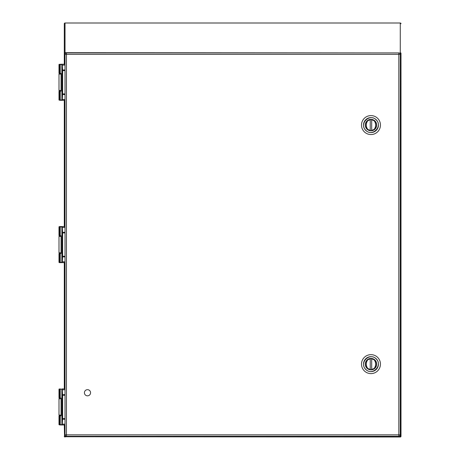 <?xml version="1.0" encoding="UTF-8"?>
<svg xmlns="http://www.w3.org/2000/svg" width="460" height="460" viewBox="0 0 460 460"><rect width="100%" height="100%" fill="white"/><g stroke="black" fill="none" stroke-linecap="round" stroke-linejoin="round"><path stroke-width="0.69" d="M65.01 99.469L62.278 99.469L62.198 100.257A0.31 0.305 180 0 1 61.881 99.952L62.221 100.05M65.01 64.227L62.157 64.227A0.31 0.31 90 0 0 61.847 64.538L61.881 99.987A0.31 0.31 0 0 0 62.198 100.303L65.01 100.303M62.198 64.273L62.635 70.593L62.635 93.932L62.278 99.469L61.968 99.331L61.91 99.791L61.881 64.538A0.31 0.31 0 0 1 62.198 64.227L62.198 64.273A0.31 0.305 180 0 0 61.881 64.572L61.881 99.952M60.887 64.227L62.198 64.227M60.438 100.303L62.157 100.303A0.31 0.31 90 0 1 61.847 99.987L60.237 99.987L60.438 100.303L59.001 99.987L59.001 91.281L59.518 91.281L59.518 99.987L60.237 99.987L60.237 91.281L61.059 91.045L61.059 73.485L60.237 73.243L60.237 64.538L61.881 64.538M62.221 64.48L61.91 64.739L62.307 70.064L65.01 69.92M60.438 64.227L59.518 64.538L59.518 73.243L60.237 73.243M59.518 73.243L59.001 73.243L59.001 64.538L59.518 64.538L59.518 73.243M60.237 91.281L59.518 91.281L59.788 100.303L59.001 99.987M60.887 91.16L59.725 91.16L60.887 91.16M60.887 73.364L59.725 73.364L60.887 73.364M65.01 424.143L62.278 424.143L62.198 424.931A0.31 0.305 180 0 1 61.881 424.626L62.221 424.724M65.01 388.901L62.157 388.901A0.31 0.31 90 0 0 61.847 389.212L61.881 424.66A0.31 0.31 0 0 0 62.198 424.977L65.01 424.977M62.198 388.947L62.635 395.266L62.635 418.606L62.278 424.143L61.968 424.005L61.91 424.465L61.881 389.212A0.31 0.31 0 0 1 62.198 388.901L62.198 388.947A0.31 0.305 180 0 0 61.881 389.246L61.881 424.626M60.438 388.901L59.518 389.212L59.518 397.917L60.237 397.917L60.237 389.212L61.881 389.212M60.438 424.977L62.157 424.977A0.31 0.31 90 0 1 61.847 424.66L60.237 424.66L60.438 424.977L59.001 424.66L59.001 415.955L59.518 415.955L59.518 424.66L60.237 424.66L60.237 415.955L61.059 415.713L61.059 398.159L60.237 397.917M62.221 389.154L61.91 389.413L62.307 394.737L65.01 394.594M59.518 397.917L59.001 397.917L59.001 389.212L59.518 389.212L59.518 397.917M60.237 415.955L59.518 415.955L59.788 424.977L59.001 424.66M60.887 415.834L59.725 415.834L60.887 415.834M65.01 261.809L62.278 261.809L62.198 262.597A0.31 0.305 180 0 1 61.881 262.292L62.221 262.384M62.198 262.597L62.198 262.637A0.31 0.31 0 0 1 61.881 262.327L60.237 262.327L60.237 253.621L59.518 253.621L59.518 262.327L59.001 262.327L59.311 262.637L65.01 262.637M62.198 226.607L62.635 232.933L62.635 256.272L62.278 261.809L61.968 261.665L61.91 262.125L61.881 226.912A0.31 0.305 180 0 1 62.198 226.607L59.788 226.561L62.198 226.561A0.31 0.31 0 0 0 61.881 226.878L61.847 262.327A0.31 0.31 90 0 0 62.157 262.637M65.01 226.561L62.198 226.561M62.221 226.814L61.91 227.079L62.307 232.398L65.01 232.26M60.237 253.621L61.059 253.38L61.059 235.825L60.237 235.583L60.237 226.878L61.847 226.878A0.31 0.31 90 0 1 62.157 226.561M60.438 226.561L59.518 226.878L59.518 235.583L60.237 235.583M59.518 235.583L59.001 235.583L59.001 226.878L59.518 226.878L59.518 235.583M61.881 262.292L61.881 226.912M60.438 262.637L59.518 262.327L59.518 253.621L59.001 253.621L59.001 262.327M60.887 253.5L59.725 253.5L60.887 253.5M60.887 235.704L59.725 235.704L60.887 235.704M87.498 389.672A3.076 3.076 0 0 1 90.16 394.289A3.076 3.076 0 0 1 84.83 394.289A3.076 3.076 0 0 1 87.498 389.672M375.009 121.032A5.71 5.71 0 0 1 372.45 130.588A5.71 5.71 0 0 1 365.453 123.596A5.71 5.71 0 0 1 375.009 121.032M376.176 119.87C369.754 112.878 358.771 123.855 365.769 130.278C372.192 137.27 383.168 126.293 376.176 119.87L376.148 119.841M364.268 131.773A9.476 9.476 0 0 0 377.671 131.773A9.476 9.476 0 0 0 377.671 118.37A9.476 9.476 0 0 0 364.268 118.37A9.476 9.476 0 0 0 364.268 131.773M370.254 130.559A5.531 5.531 0 0 1 365.441 125.074A5.531 5.531 0 0 0 370.254 130.559L370.254 130.03L370.254 130.559A5.531 5.531 0 0 0 376.504 125.074A5.531 5.531 0 0 0 371.686 119.588L371.686 120.117L371.686 119.588A5.531 5.531 0 0 0 370.254 119.588L370.254 120.117L370.254 119.588A5.531 5.531 0 0 0 365.441 125.074A5.531 5.531 0 0 1 370.254 119.588M371.686 130.03L371.686 120.117C376.912 119.404 376.912 130.743 371.686 130.03M370.254 130.03L370.254 120.117C365.033 119.404 365.033 130.743 370.254 130.03M375.009 360.088A5.71 5.71 0 0 1 372.45 369.644A5.71 5.71 0 0 1 365.453 362.652A5.71 5.71 0 0 1 375.009 360.088M376.176 358.926C369.754 351.929 358.771 362.911 365.769 369.334C372.192 376.326 383.168 365.349 376.176 358.926L376.148 358.898M364.268 370.829A9.476 9.476 0 0 0 377.671 370.829A9.476 9.476 0 0 0 377.671 357.426A9.476 9.476 0 0 0 364.268 357.426A9.476 9.476 0 0 0 364.268 370.829M370.254 369.616A5.531 5.531 0 0 1 365.441 364.13A5.531 5.531 0 0 0 370.254 369.616L370.254 369.081L370.254 369.616A5.531 5.531 0 0 0 376.504 364.13A5.531 5.531 0 0 0 371.686 358.645L371.686 359.174L371.686 358.645A5.531 5.531 0 0 0 370.254 358.645L370.254 359.174L370.254 358.645A5.531 5.531 0 0 0 365.441 364.13A5.531 5.531 0 0 1 370.254 358.645M371.686 369.081L371.686 359.174C376.912 358.461 376.912 369.8 371.686 369.081M370.254 369.081L370.254 359.174C365.033 358.461 365.033 369.8 370.254 369.081M375.199 367.966L374.808 368.356M374.808 120.842L375.199 121.233M65.01 434.838L65.01 54.366L66.453 54.366L66.453 434.838L398.82 434.838L398.82 54.366L66.453 54.366L66.453 52.923L398.82 52.923A1.443 1.443 0 0 1 400.263 54.366L400.263 434.838A1.443 1.443 0 0 1 398.82 436.281L66.453 436.281L66.453 434.838L65.01 434.838A1.443 1.443 0 0 0 66.453 436.281A1.443 1.443 0 0 1 65.01 434.838M66.453 52.923A1.443 1.443 0 0 0 65.01 54.366A1.443 1.443 0 0 1 66.453 52.923M65.694 436.063L65.021 436.735L400.275 437A0.719 0.719 0 0 0 400.999 436.281L400.999 53.394A0.719 0.46 180 0 0 400.275 52.934L400.275 52.992A0.719 0.362 -135 0 1 400.735 53.452L400.211 53.981M399.884 53.389L400.275 52.992A0.719 0.46 180 0 1 400.999 53.452L400.999 53.394A0.719 0.713 180 0 0 400.275 52.687L400.275 23.012A0.719 0.713 0 0 1 400.999 23.719A0.719 0.719 0 0 0 400.275 23L65.021 23.012L65.021 52.687L399.015 52.934M65.067 53.958L64.561 53.452A0.719 0.362 -45 0 1 65.021 52.992L65.021 52.687A0.719 0.713 180 0 0 64.302 53.394L64.302 23.719A0.719 0.713 0 0 1 65.021 23.012L65.021 23A0.719 0.719 0 0 0 64.302 23.719L64.302 64.227M399.596 436.051L400.275 436.735A0.719 0.362 -45 0 0 400.735 436.281L400.999 436.281A0.719 0.719 0 0 1 400.275 437L65.021 436.735A0.719 0.362 -135 0 1 64.561 436.281L64.302 424.977M64.302 388.901L64.302 262.637M64.302 226.561L64.302 100.303M66.257 52.934L65.021 52.934A0.719 0.46 180 0 0 64.302 53.394L64.302 53.452A0.719 0.46 180 0 1 65.021 52.992L65.406 53.377M64.302 436.281A0.719 0.719 0 0 0 65.021 437M65.01 94.605L62.307 94.467L61.968 99.331M65.01 70.593L62.324 70.593L62.324 93.932L65.01 93.932M65.01 65.055L61.968 65.199M62.324 93.932L62.307 94.467M62.307 70.064L62.324 70.593M61.059 74.089L59.001 74.089L59.725 73.364M59.001 74.089L59.001 90.442L61.059 90.442M65.01 419.278L62.307 419.14L61.968 424.005M65.01 395.266L62.324 395.266L62.324 418.606L65.01 418.606M65.01 389.729L61.968 389.873M62.324 418.606L62.307 419.14M62.307 394.737L62.324 395.266M61.059 398.762L59.001 398.762L59.725 398.038M59.001 398.762L59.001 415.115L61.059 415.115M65.01 256.945L62.307 256.806L61.968 261.665M65.01 232.933L62.324 232.933L62.324 256.272L65.01 256.272M65.01 227.395L61.968 227.533M59.518 262.327L59.788 262.637L59.518 262.327M62.324 256.272L62.307 256.806M62.307 232.398L62.324 232.933M61.059 236.423L59.001 236.423L59.725 235.704M59.001 236.423L59.001 252.776L61.059 252.776M376.228 119.755A7.475 7.475 0 0 0 365.671 119.801A7.475 7.475 0 0 0 365.683 130.358A7.475 7.475 0 0 0 376.274 130.347A7.475 7.475 0 0 0 376.228 119.755M371.686 119.588A5.531 5.531 0 0 1 371.686 130.559M376.228 358.811A7.475 7.475 0 0 0 365.671 358.857A7.475 7.475 0 0 0 365.683 369.414A7.475 7.475 0 0 0 376.274 369.403A7.475 7.475 0 0 0 376.228 358.811M371.686 358.645A5.531 5.531 0 0 1 371.686 369.616M398.82 436.281A1.443 1.443 0 0 0 400.263 434.838L398.82 434.838L398.82 436.281M400.263 54.366A1.443 1.443 0 0 0 398.82 52.923L398.82 54.366L400.263 54.366M400.275 23.012L65.021 23M64.302 53.452L64.561 64.227M64.561 100.303L64.561 226.561M64.561 262.637L64.561 388.901M64.561 424.977L64.561 436.281L65.234 435.608M400.999 53.452L400.735 436.281L400.05 435.591M59.001 64.538L59.311 64.227M59.001 90.442L59.725 91.16M59.001 389.212L59.311 388.901M59.001 415.115L59.725 415.834M59.001 226.878L59.311 226.561M59.001 252.776L59.725 253.5"/></g></svg>
